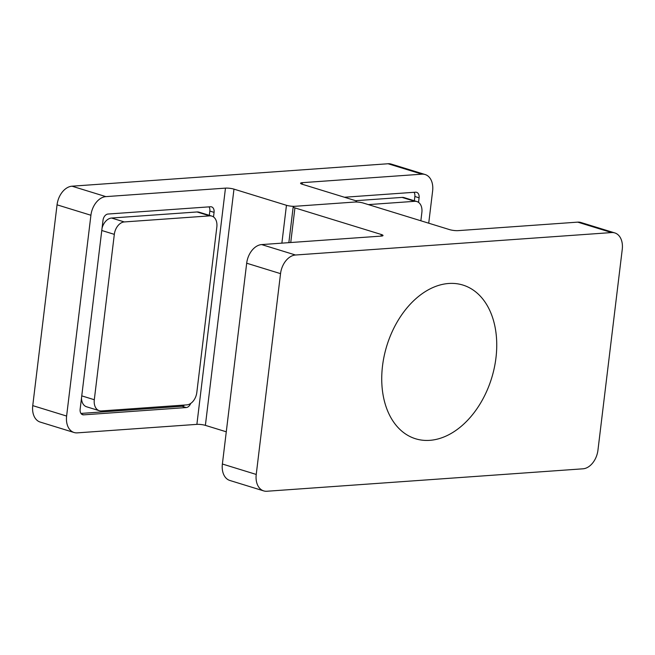 <?xml version="1.0" encoding="UTF-8"?>
<svg xmlns="http://www.w3.org/2000/svg" width="655" height="655" viewBox="0 0 655 655"><rect width="100%" height="100%" fill="white"/><g stroke="black" fill="none" stroke-linecap="round" stroke-linejoin="round"><path stroke-width="0.98" d="M428.722 223.199L432.619 190.982A18.168 12.388 107.1 0 0 425.152 174.533A18.168 12.388 107.1 0 0 421.951 174.173L302.356 182.671L302.168 184.227M418.537 202.379L419.094 197.802A6.059 4.127 -72.9 0 0 416.605 192.316A6.059 4.127 -72.9 0 0 415.54 192.193L344.44 197.245M213.514 216.936L214.07 212.359A6.059 4.127 -72.9 0 0 211.581 206.874A6.059 4.127 -72.9 0 0 210.509 206.759L108.001 214.038A6.059 4.127 -72.9 0 0 103.015 220.244L80.139 409.236A6.059 4.127 -72.9 0 0 82.628 414.721A6.059 4.127 -72.9 0 0 83.701 414.844L186.208 407.557L181.975 406.256A6.059 4.127 107.1 0 0 184.538 405.036M190.671 403.455A6.059 4.127 -72.9 0 1 186.208 407.557M225.467 188.124L105.873 196.623A18.168 12.388 107.1 0 0 90.914 215.249L66.614 416.056A18.168 12.388 107.1 0 0 74.081 432.505A18.168 12.388 107.1 0 0 77.282 432.865L196.885 424.366L225.467 188.124A6.059 1.13 -173.1 0 1 233.974 189.131L205.383 425.365A6.059 1.13 6.9 0 0 196.885 424.366M90.914 215.249L57.051 204.827L32.75 405.625L66.614 416.056M226.278 431.801L205.383 425.365M421.951 174.173L388.087 163.75L72.009 186.192L105.873 196.623M281.879 243.144L286.456 205.293L233.974 189.131M286.456 205.293A6.059 1.13 6.9 0 0 294.963 206.292L354.764 202.043L294.963 206.292A6.059 1.13 6.9 0 0 293.186 206.865A6.059 1.13 6.9 0 0 294.922 207.897L381.276 234.482A6.059 1.13 -173.1 0 1 383.011 235.513A6.059 1.13 -173.1 0 1 381.235 236.095L261.632 244.585L295.495 255.008A18.168 12.388 107.1 0 0 280.536 273.643L256.236 474.441A18.168 12.388 107.1 0 0 263.711 490.898A18.168 12.388 107.1 0 0 266.912 491.25L582.991 468.808A18.168 12.388 107.1 0 0 597.95 450.173L622.25 249.375A18.168 12.388 107.1 0 0 614.783 232.918A18.168 12.388 107.1 0 0 611.582 232.566L295.495 255.008M611.582 232.566L577.718 222.135L458.115 230.634A6.059 1.13 -173.1 0 1 449.617 229.635L363.263 203.042A6.059 1.13 6.9 0 0 354.764 202.043A6.059 1.13 6.9 0 0 356.541 201.47A6.059 1.13 6.9 0 0 354.805 200.438L302.315 184.276A6.059 1.13 -173.1 0 1 300.571 183.244A6.059 1.13 -173.1 0 1 302.356 182.671M388.087 163.75A18.168 12.388 -72.9 0 1 391.289 164.102L425.152 174.533M74.081 432.505L40.217 422.082A18.168 12.388 -72.9 0 1 32.75 405.625M57.051 204.827A18.168 12.388 -72.9 0 1 72.009 186.192M209.313 215.331L209.837 211.057A6.059 4.127 107.1 0 0 209.019 206.865M80.958 413.428L181.975 406.256M414.345 200.774L414.861 196.492A6.059 4.127 107.1 0 0 414.042 192.3M420.862 220.776L421.861 212.523A12.109 8.261 107.1 0 0 416.883 201.552A12.109 8.261 107.1 0 0 414.746 201.314L402.047 197.409L355.567 200.708M402.047 197.409A12.109 8.261 -72.9 0 1 404.184 197.646L416.883 201.552M414.746 201.314L368.356 204.614M81.76 395.866L94.304 399.73A12.109 8.261 107.1 0 0 99.29 410.701L86.591 406.788A12.109 8.261 -72.9 0 1 81.49 398.06M102.049 228.186A12.109 8.261 -72.9 0 1 111.596 218.033L124.294 221.939A12.109 8.261 107.1 0 0 114.322 234.359L101.771 230.494M99.29 410.701A12.109 8.261 107.1 0 0 101.419 410.939L186.847 404.872A12.109 8.261 107.1 0 0 196.819 392.451L216.83 227.08A12.109 8.261 107.1 0 0 211.852 216.109A12.109 8.261 107.1 0 0 209.723 215.872L197.024 211.966L111.596 218.033M197.024 211.966A12.109 8.261 -72.9 0 1 199.153 212.204L211.852 216.109M209.723 215.872L124.294 221.939M94.304 399.73L114.322 234.359M577.718 222.135A18.168 12.388 -72.9 0 1 580.919 222.495L614.783 232.918M280.536 273.643L246.681 263.212L222.381 464.018L256.236 474.441M246.681 263.212A18.168 12.388 -72.9 0 1 261.632 244.585M263.711 490.898L229.848 480.467A18.168 12.388 -72.9 0 1 222.381 464.018M435.051 286.653A80.418 54.848 -72.9 0 1 491.013 380.08A80.418 54.848 -72.9 0 1 391.665 418.987A80.418 54.848 -72.9 0 1 435.051 286.653M214.07 212.359L209.837 211.057M81.678 414.222L83.701 414.844M419.094 197.802L414.861 196.492M381.079 236.103L381.276 234.482M294.922 207.897L290.738 242.522M356.541 201.47L356.476 202.018M293.186 206.865L288.855 242.653"/></g></svg>
